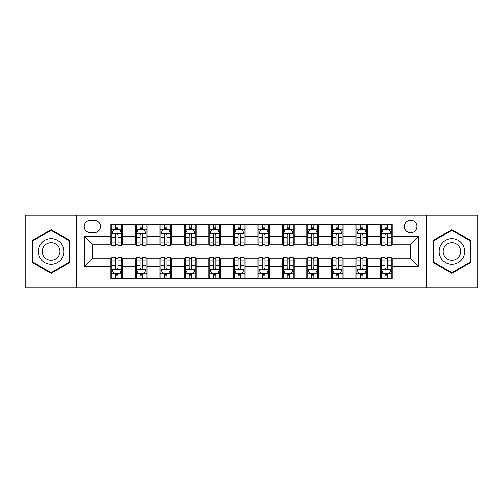 <?xml version="1.0" encoding="UTF-8"?>
<svg xmlns="http://www.w3.org/2000/svg" width="503" height="503" viewBox="0 0 503 503"><rect width="100%" height="100%" fill="white"/><g stroke="black" fill="none" stroke-linecap="round" stroke-linejoin="round"><path stroke-width="0.75" d="M410.731 220.144A6.269 6.269 0 0 0 404.456 226.413A6.269 6.269 0 0 0 410.731 232.688A6.269 6.269 0 0 0 417 226.413A6.269 6.269 0 0 0 410.731 220.144M426.406 287.754L477.85 287.754L477.85 215.246L426.406 215.246L426.406 287.754L76.594 287.754L76.594 215.246L25.15 215.246L25.15 287.754L76.594 287.754M90.112 232.493L94.426 232.493A6.074 6.074 0 0 0 100.499 226.413A6.074 6.074 0 0 0 94.426 220.339L90.112 220.339A6.074 6.074 0 0 0 84.039 226.413A6.074 6.074 0 0 0 90.112 232.493M426.406 215.246L76.594 215.246M110.886 266.59L84.435 266.59L84.435 236.41L110.886 236.41L110.886 244.251L92.269 244.251L92.269 258.749L110.886 258.749L110.886 278.448L392.114 278.448L392.114 258.749L410.731 258.749L410.731 244.251L392.114 244.251L392.114 236.41L418.565 236.41L418.565 266.59L392.114 266.59M392.114 236.41L392.114 224.552L110.886 224.552L110.886 236.41M380.356 224.552L380.356 244.251L381.331 244.251M385.059 244.251L387.411 244.251M391.133 244.251L392.114 244.251M380.356 244.251L366.637 244.251M355.854 224.552L355.854 244.251L356.834 244.251M360.557 244.251L362.908 244.251M355.854 244.251L342.141 244.251M331.358 224.552L331.358 244.251L332.338 244.251M336.061 244.251L338.412 244.251M331.358 244.251L317.638 244.251M306.861 224.552L306.861 244.251L307.842 244.251M311.564 244.251L313.916 244.251M306.861 244.251L293.142 244.251M282.365 224.552L282.365 244.251L283.346 244.251M287.068 244.251L289.42 244.251M282.365 244.251L268.646 244.251M257.869 224.552L257.869 244.251L258.85 244.251M262.572 244.251L264.924 244.251M257.869 244.251L244.15 244.251M233.373 224.552L233.373 244.251L234.354 244.251M238.076 244.251L240.428 244.251M233.373 244.251L219.654 244.251M208.877 224.552L208.877 244.251L209.858 244.251M213.58 244.251L215.932 244.251M208.877 244.251L195.158 244.251M184.381 224.552L184.381 244.251L185.362 244.251M189.084 244.251L191.436 244.251M184.381 244.251L170.662 244.251M159.885 224.552L159.885 244.251L160.859 244.251M164.588 244.251L166.939 244.251M159.885 244.251L146.166 244.251M135.382 224.552L135.382 244.251L136.363 244.251M140.092 244.251L142.443 244.251M135.382 244.251L121.669 244.251M110.886 244.251L111.867 244.251M115.589 244.251L117.941 244.251M110.886 258.749L111.867 258.749M115.589 258.749L117.941 258.749M121.669 258.749L122.644 258.749L122.644 278.448M136.363 258.749L122.644 258.749M140.092 258.749L142.443 258.749M146.166 258.749L147.146 258.749L147.146 278.448M160.859 258.749L147.146 258.749M164.588 258.749L166.939 258.749M170.662 258.749L171.642 258.749L171.642 278.448M185.362 258.749L171.642 258.749M189.084 258.749L191.436 258.749M195.158 258.749L196.139 258.749L196.139 278.448M209.858 258.749L196.139 258.749M213.58 258.749L215.932 258.749M219.654 258.749L220.635 258.749L220.635 278.448M234.354 258.749L220.635 258.749M238.076 258.749L240.428 258.749M244.15 258.749L245.131 258.749L245.131 278.448M258.85 258.749L245.131 258.749M262.572 258.749L264.924 258.749M268.646 258.749L269.627 258.749L269.627 278.448M283.346 258.749L269.627 258.749M287.068 258.749L289.42 258.749M293.142 258.749L294.123 258.749L294.123 278.448M307.842 258.749L294.123 258.749M311.564 258.749L313.916 258.749M317.638 258.749L318.619 258.749L318.619 278.448M332.338 258.749L318.619 258.749M336.061 258.749L338.412 258.749M342.141 258.749L343.115 258.749L343.115 278.448M356.834 258.749L343.115 258.749M360.557 258.749L362.908 258.749M366.637 258.749L367.618 258.749L367.618 278.448M381.331 258.749L367.618 258.749M385.059 258.749L387.411 258.749M391.133 258.749L392.114 258.749M122.644 224.552L122.644 244.251M110.886 229.456L111.867 229.456M115.589 229.456L117.941 229.456M121.669 229.456L122.644 229.456M110.886 273.544L111.867 273.544M115.589 273.544L117.941 273.544M121.669 273.544L122.644 273.544M135.382 258.749L135.382 278.448M147.146 224.552L147.146 244.251M135.382 229.456L136.363 229.456M140.092 229.456L142.443 229.456M146.166 229.456L147.146 229.456M135.382 273.544L136.363 273.544M140.092 273.544L142.443 273.544M146.166 273.544L147.146 273.544M159.885 258.749L159.885 278.448M159.885 273.544L160.859 273.544M164.588 273.544L166.939 273.544M170.662 273.544L171.642 273.544M171.642 224.552L171.642 244.251M159.885 229.456L160.859 229.456M164.588 229.456L166.939 229.456M170.662 229.456L171.642 229.456M184.381 258.749L184.381 278.448M184.381 273.544L185.362 273.544M189.084 273.544L191.436 273.544M195.158 273.544L196.139 273.544M196.139 224.552L196.139 244.251M184.381 229.456L185.362 229.456M189.084 229.456L191.436 229.456M195.158 229.456L196.139 229.456M208.877 258.749L208.877 278.448M208.877 273.544L209.858 273.544M213.58 273.544L215.932 273.544M219.654 273.544L220.635 273.544M220.635 224.552L220.635 244.251M208.877 229.456L209.858 229.456M213.58 229.456L215.932 229.456M219.654 229.456L220.635 229.456M233.373 258.749L233.373 278.448M233.373 273.544L234.354 273.544M238.076 273.544L240.428 273.544M244.15 273.544L245.131 273.544M245.131 224.552L245.131 244.251M233.373 229.456L234.354 229.456M238.076 229.456L240.428 229.456M244.15 229.456L245.131 229.456M257.869 258.749L257.869 278.448M257.869 273.544L258.85 273.544M262.572 273.544L264.924 273.544M268.646 273.544L269.627 273.544M269.627 224.552L269.627 244.251M257.869 229.456L258.85 229.456M262.572 229.456L264.924 229.456M268.646 229.456L269.627 229.456M282.365 258.749L282.365 278.448M282.365 273.544L283.346 273.544M287.068 273.544L289.42 273.544M293.142 273.544L294.123 273.544M294.123 224.552L294.123 244.251M282.365 229.456L283.346 229.456M287.068 229.456L289.42 229.456M293.142 229.456L294.123 229.456M306.861 258.749L306.861 278.448M306.861 273.544L307.842 273.544M311.564 273.544L313.916 273.544M317.638 273.544L318.619 273.544M318.619 224.552L318.619 244.251M306.861 229.456L307.842 229.456M311.564 229.456L313.916 229.456M317.638 229.456L318.619 229.456M331.358 258.749L331.358 278.448M331.358 273.544L332.338 273.544M336.061 273.544L338.412 273.544M342.141 273.544L343.115 273.544M343.115 224.552L343.115 244.251M331.358 229.456L332.338 229.456M336.061 229.456L338.412 229.456M342.141 229.456L343.115 229.456M355.854 258.749L355.854 278.448M355.854 273.544L356.834 273.544M360.557 273.544L362.908 273.544M366.637 273.544L367.618 273.544M367.618 224.552L367.618 244.251M355.854 229.456L356.834 229.456M360.557 229.456L362.908 229.456M366.637 229.456L367.618 229.456M380.356 258.749L380.356 278.448M380.356 273.544L381.331 273.544M385.059 273.544L387.411 273.544M391.133 273.544L392.114 273.544M380.356 229.456L381.331 229.456M385.059 229.456L387.411 229.456M391.133 229.456L392.114 229.456M92.269 244.251L84.435 236.41M92.269 258.749L84.435 266.59M418.565 236.41L410.731 244.251M418.565 266.59L410.731 258.749M51.117 273.336L70.03 262.421L70.03 240.579L51.117 229.664L32.205 240.579L32.205 262.421L51.117 273.336M470.795 240.579L451.883 229.664L432.97 240.579L432.97 262.421L451.883 273.336L470.795 262.421L470.795 240.579M117.941 227.098L115.589 227.098M121.669 242.968L117.941 242.968L117.941 245.426L121.669 245.426L121.669 233.467L119.708 229.55L113.829 229.55L111.867 233.467L111.867 245.426L115.589 245.426L115.589 242.968L111.867 242.968M111.867 233.467L111.867 224.552M121.669 233.467L121.669 224.552M115.589 229.55L115.589 224.552M117.941 224.552L117.941 229.55M117.941 242.968L117.941 234.939C117.161 233.43 116.375 233.43 115.589 234.939L115.589 242.968M115.589 275.902L117.941 275.902M111.867 260.032L115.589 260.032L115.589 257.574L111.867 257.574L111.867 269.533L113.829 273.45L119.708 273.45L121.669 269.533L121.669 257.574L117.941 257.574L117.941 260.032L121.669 260.032M121.669 269.533L121.669 278.448M111.867 269.533L111.867 278.448M117.941 273.45L117.941 278.448M115.589 278.448L115.589 273.45M115.589 260.032L115.589 268.061C116.375 269.57 117.161 269.57 117.941 268.061L117.941 260.032M142.443 227.098L140.092 227.098M146.166 242.968L142.443 242.968L142.443 245.426L146.166 245.426L146.166 233.467L144.204 229.55L138.325 229.55L136.363 233.467L136.363 245.426L140.092 245.426L140.092 242.968L136.363 242.968M136.363 233.467L136.363 224.552M146.166 233.467L146.166 224.552M140.092 229.55L140.092 224.552M142.443 224.552L142.443 229.55M142.443 242.968L142.443 234.939C141.657 233.43 140.871 233.43 140.092 234.939L140.092 242.968M166.939 227.098L164.588 227.098M170.662 242.968L166.939 242.968L166.939 245.426L170.662 245.426L170.662 233.467L168.7 229.55L162.821 229.55L160.859 233.467L160.859 245.426L164.588 245.426L164.588 242.968L160.859 242.968M160.859 233.467L160.859 224.552M170.662 233.467L170.662 224.552M164.588 229.55L164.588 224.552M166.939 224.552L166.939 229.55M166.939 242.968L166.939 234.939C166.153 233.43 165.368 233.43 164.588 234.939L164.588 242.968M191.436 227.098L189.084 227.098M195.158 242.968L191.436 242.968L191.436 245.426L195.158 245.426L195.158 233.467L193.196 229.55L187.317 229.55L185.362 233.467L185.362 245.426L189.084 245.426L189.084 242.968L185.362 242.968M185.362 233.467L185.362 224.552M195.158 233.467L195.158 224.552M189.084 229.55L189.084 224.552M191.436 224.552L191.436 229.55M191.436 242.968L191.436 234.939C190.65 233.43 189.87 233.43 189.084 234.939L189.084 242.968M140.092 275.902L142.443 275.902M136.363 260.032L140.092 260.032L140.092 257.574L136.363 257.574L136.363 269.533L138.325 273.45L144.204 273.45L146.166 269.533L146.166 257.574L142.443 257.574L142.443 260.032L146.166 260.032M146.166 269.533L146.166 278.448M136.363 269.533L136.363 278.448M142.443 273.45L142.443 278.448M140.092 278.448L140.092 273.45M140.092 260.032L140.092 268.061C140.871 269.57 141.657 269.57 142.443 268.061L142.443 260.032M164.588 275.902L166.939 275.902M160.859 260.032L164.588 260.032L164.588 257.574L160.859 257.574L160.859 269.533L162.821 273.45L168.7 273.45L170.662 269.533L170.662 257.574L166.939 257.574L166.939 260.032L170.662 260.032M170.662 269.533L170.662 278.448M160.859 269.533L160.859 278.448M166.939 273.45L166.939 278.448M164.588 278.448L164.588 273.45M164.588 260.032L164.588 268.061C165.368 269.57 166.153 269.57 166.939 268.061L166.939 260.032M189.084 275.902L191.436 275.902M185.362 260.032L189.084 260.032L189.084 257.574L185.362 257.574L185.362 269.533L187.317 273.45L193.196 273.45L195.158 269.533L195.158 257.574L191.436 257.574L191.436 260.032L195.158 260.032M195.158 269.533L195.158 278.448M185.362 269.533L185.362 278.448M191.436 273.45L191.436 278.448M189.084 278.448L189.084 273.45M189.084 260.032L189.084 268.061C189.864 269.57 190.65 269.57 191.436 268.061L191.436 260.032M215.932 227.098L213.58 227.098M219.654 242.968L215.932 242.968L215.932 245.426L219.654 245.426L219.654 233.467L217.692 229.55L211.813 229.55L209.858 233.467L209.858 245.426L213.58 245.426L213.58 242.968L209.858 242.968M209.858 233.467L209.858 224.552M219.654 233.467L219.654 224.552M213.58 229.55L213.58 224.552M215.932 224.552L215.932 229.55M215.932 242.968L215.932 234.939C215.146 233.43 214.366 233.43 213.58 234.939L213.58 242.968M213.58 275.902L215.932 275.902M209.858 260.032L213.58 260.032L213.58 257.574L209.858 257.574L209.858 269.533L211.813 273.45L217.692 273.45L219.654 269.533L219.654 257.574L215.932 257.574L215.932 260.032L219.654 260.032M219.654 269.533L219.654 278.448M209.858 269.533L209.858 278.448M215.932 273.45L215.932 278.448M213.58 278.448L213.58 273.45M213.58 260.032L213.58 268.061C214.36 269.57 215.146 269.57 215.932 268.061L215.932 260.032M62.146 245.131A12.738 12.738 0 0 0 44.748 240.465A12.738 12.738 0 0 0 40.083 257.869A12.738 12.738 0 0 0 57.487 262.535A12.738 12.738 0 0 0 62.146 245.131M58.669 247.136A8.721 8.721 0 0 0 46.754 243.949A8.721 8.721 0 0 0 43.566 255.864A8.721 8.721 0 0 0 55.475 259.051A8.721 8.721 0 0 0 58.669 247.136M51.117 272.657L32.796 262.082L32.796 240.918L51.117 230.343L69.439 240.918L69.439 262.082L51.117 272.657M451.883 264.238A12.738 12.738 0 0 0 464.621 251.5A12.738 12.738 0 0 0 451.883 238.762A12.738 12.738 0 0 0 439.144 251.5A12.738 12.738 0 0 0 451.883 264.238M451.883 260.221A8.721 8.721 0 0 0 460.603 251.5A8.721 8.721 0 0 0 451.883 242.779A8.721 8.721 0 0 0 443.162 251.5A8.721 8.721 0 0 0 451.883 260.221M433.561 240.918L451.883 230.343L470.204 240.918L470.204 262.082L451.883 272.657L433.561 262.082L433.561 240.918M240.428 227.098L238.076 227.098M244.15 242.968L240.428 242.968L240.428 245.426L244.15 245.426L244.15 233.467L242.188 229.55L236.309 229.55L234.354 233.467L234.354 245.426L238.076 245.426L238.076 242.968L234.354 242.968M234.354 233.467L234.354 224.552M244.15 233.467L244.15 224.552M238.076 229.55L238.076 224.552M240.428 224.552L240.428 229.55M240.428 242.968L240.428 234.939C239.642 233.43 238.862 233.43 238.076 234.939L238.076 242.968M264.924 227.098L262.572 227.098M268.646 242.968L264.924 242.968L264.924 245.426L268.646 245.426L268.646 233.467L266.691 229.55L260.812 229.55L258.85 233.467L258.85 245.426L262.572 245.426L262.572 242.968L258.85 242.968M258.85 233.467L258.85 224.552M268.646 233.467L268.646 224.552M262.572 229.55L262.572 224.552M264.924 224.552L264.924 229.55M264.924 242.968L264.924 234.939C264.144 233.43 263.358 233.43 262.572 234.939L262.572 242.968M289.42 227.098L287.068 227.098M293.142 242.968L289.42 242.968L289.42 245.426L293.142 245.426L293.142 233.467L291.187 229.55L285.308 229.55L283.346 233.467L283.346 245.426L287.068 245.426L287.068 242.968L283.346 242.968M283.346 233.467L283.346 224.552M293.142 233.467L293.142 224.552M287.068 229.55L287.068 224.552M289.42 224.552L289.42 229.55M289.42 242.968L289.42 234.939C288.64 233.43 287.854 233.43 287.068 234.939L287.068 242.968M238.076 275.902L240.428 275.902M234.354 260.032L238.076 260.032L238.076 257.574L234.354 257.574L234.354 269.533L236.309 273.45L242.188 273.45L244.15 269.533L244.15 257.574L240.428 257.574L240.428 260.032L244.15 260.032M244.15 269.533L244.15 278.448M234.354 269.533L234.354 278.448M240.428 273.45L240.428 278.448M238.076 278.448L238.076 273.45M238.076 260.032L238.076 268.061C238.856 269.57 239.642 269.57 240.428 268.061L240.428 260.032M262.572 275.902L264.924 275.902M258.85 260.032L262.572 260.032L262.572 257.574L258.85 257.574L258.85 269.533L260.812 273.45L266.691 273.45L268.646 269.533L268.646 257.574L264.924 257.574L264.924 260.032L268.646 260.032M268.646 269.533L268.646 278.448M258.85 269.533L258.85 278.448M264.924 273.45L264.924 278.448M262.572 278.448L262.572 273.45M262.572 260.032L262.572 268.061C263.358 269.57 264.138 269.57 264.924 268.061L264.924 260.032M287.068 275.902L289.42 275.902M283.346 260.032L287.068 260.032L287.068 257.574L283.346 257.574L283.346 269.533L285.308 273.45L291.187 273.45L293.142 269.533L293.142 257.574L289.42 257.574L289.42 260.032L293.142 260.032M293.142 269.533L293.142 278.448M283.346 269.533L283.346 278.448M289.42 273.45L289.42 278.448M287.068 278.448L287.068 273.45M287.068 260.032L287.068 268.061C287.854 269.57 288.634 269.57 289.42 268.061L289.42 260.032M313.916 227.098L311.564 227.098M317.638 242.968L313.916 242.968L313.916 245.426L317.638 245.426L317.638 233.467L315.683 229.55L309.804 229.55L307.842 233.467L307.842 245.426L311.564 245.426L311.564 242.968L307.842 242.968M307.842 233.467L307.842 224.552M317.638 233.467L317.638 224.552M311.564 229.55L311.564 224.552M313.916 224.552L313.916 229.55M313.916 242.968L313.916 234.939C313.136 233.43 312.35 233.43 311.564 234.939L311.564 242.968M311.564 275.902L313.916 275.902M307.842 260.032L311.564 260.032L311.564 257.574L307.842 257.574L307.842 269.533L309.804 273.45L315.683 273.45L317.638 269.533L317.638 257.574L313.916 257.574L313.916 260.032L317.638 260.032M317.638 269.533L317.638 278.448M307.842 269.533L307.842 278.448M313.916 273.45L313.916 278.448M311.564 278.448L311.564 273.45M311.564 260.032L311.564 268.061C312.35 269.57 313.13 269.57 313.916 268.061L313.916 260.032M338.412 227.098L336.061 227.098M342.141 242.968L338.412 242.968L338.412 245.426L342.141 245.426L342.141 233.467L340.179 229.55L334.3 229.55L332.338 233.467L332.338 245.426L336.061 245.426L336.061 242.968L332.338 242.968M332.338 233.467L332.338 224.552M342.141 233.467L342.141 224.552M336.061 229.55L336.061 224.552M338.412 224.552L338.412 229.55M338.412 242.968L338.412 234.939C337.632 233.43 336.847 233.43 336.061 234.939L336.061 242.968M336.061 275.902L338.412 275.902M332.338 260.032L336.061 260.032L336.061 257.574L332.338 257.574L332.338 269.533L334.3 273.45L340.179 273.45L342.141 269.533L342.141 257.574L338.412 257.574L338.412 260.032L342.141 260.032M342.141 269.533L342.141 278.448M332.338 269.533L332.338 278.448M338.412 273.45L338.412 278.448M336.061 278.448L336.061 273.45M336.061 260.032L336.061 268.061C336.847 269.57 337.632 269.57 338.412 268.061L338.412 260.032M362.908 227.098L360.557 227.098M366.637 242.968L362.908 242.968L362.908 245.426L366.637 245.426L366.637 233.467L364.675 229.55L358.796 229.55L356.834 233.467L356.834 245.426L360.557 245.426L360.557 242.968L356.834 242.968M356.834 233.467L356.834 224.552M366.637 233.467L366.637 224.552M360.557 229.55L360.557 224.552M362.908 224.552L362.908 229.55M362.908 242.968L362.908 234.939C362.129 233.43 361.343 233.43 360.557 234.939L360.557 242.968M360.557 275.902L362.908 275.902M356.834 260.032L360.557 260.032L360.557 257.574L356.834 257.574L356.834 269.533L358.796 273.45L364.675 273.45L366.637 269.533L366.637 257.574L362.908 257.574L362.908 260.032L366.637 260.032M366.637 269.533L366.637 278.448M356.834 269.533L356.834 278.448M362.908 273.45L362.908 278.448M360.557 278.448L360.557 273.45M360.557 260.032L360.557 268.061C361.343 269.57 362.129 269.57 362.908 268.061L362.908 260.032M387.411 227.098L385.059 227.098M391.133 242.968L387.411 242.968L387.411 245.426L391.133 245.426L391.133 233.467L389.171 229.55L383.292 229.55L381.331 233.467L381.331 245.426L385.059 245.426L385.059 242.968L381.331 242.968M381.331 233.467L381.331 224.552M391.133 233.467L391.133 224.552M385.059 229.55L385.059 224.552M387.411 224.552L387.411 229.55M387.411 242.968L387.411 234.939C386.625 233.43 385.839 233.43 385.059 234.939L385.059 242.968M385.059 275.902L387.411 275.902M381.331 260.032L385.059 260.032L385.059 257.574L381.331 257.574L381.331 269.533L383.292 273.45L389.171 273.45L391.133 269.533L391.133 257.574L387.411 257.574L387.411 260.032L391.133 260.032M391.133 269.533L391.133 278.448M381.331 269.533L381.331 278.448M387.411 273.45L387.411 278.448M385.059 278.448L385.059 273.45M385.059 260.032L385.059 268.061C385.839 269.57 386.625 269.57 387.411 268.061L387.411 260.032M135.382 266.59L122.644 266.59M135.382 236.41L122.644 236.41M159.885 236.41L147.146 236.41M159.885 266.59L147.146 266.59M184.381 236.41L171.642 236.41M184.381 266.59L171.642 266.59M208.877 236.41L196.139 236.41M208.877 266.59L196.139 266.59M233.373 236.41L220.635 236.41M233.373 266.59L220.635 266.59M257.869 236.41L245.131 236.41M257.869 266.59L245.131 266.59M282.365 236.41L269.627 236.41M282.365 266.59L269.627 266.59M306.861 236.41L294.123 236.41M306.861 266.59L294.123 266.59M331.358 236.41L318.619 236.41M331.358 266.59L318.619 266.59M355.854 236.41L343.115 236.41M355.854 266.59L343.115 266.59M380.356 236.41L367.618 236.41M380.356 266.59L367.618 266.59M121.619 233.373L111.918 233.373M111.867 229.783L113.709 229.783M119.827 229.783L121.669 229.783M115.589 237.712L111.867 237.712M121.669 237.712L117.941 237.712M117.941 228.349L115.589 228.349M111.918 269.627L121.619 269.627M121.669 273.217L119.827 273.217M113.709 273.217L111.867 273.217M117.941 265.288L121.669 265.288M111.867 265.288L115.589 265.288M115.589 274.651L117.941 274.651M146.115 233.373L136.414 233.373M136.363 229.783L138.206 229.783M144.323 229.783L146.166 229.783M140.092 237.712L136.363 237.712M146.166 237.712L142.443 237.712M142.443 228.349L140.092 228.349M170.611 233.373L160.91 233.373M160.859 229.783L162.702 229.783M168.819 229.783L170.662 229.783M164.588 237.712L160.859 237.712M170.662 237.712L166.939 237.712M166.939 228.349L164.588 228.349M195.107 233.373L185.406 233.373M185.362 229.783L187.204 229.783M193.315 229.783L195.158 229.783M189.084 237.712L185.362 237.712M195.158 237.712L191.436 237.712M191.436 228.349L189.084 228.349M136.414 269.627L146.115 269.627M146.166 273.217L144.323 273.217M138.206 273.217L136.363 273.217M142.443 265.288L146.166 265.288M136.363 265.288L140.092 265.288M140.092 274.651L142.443 274.651M160.91 269.627L170.611 269.627M170.662 273.217L168.819 273.217M162.702 273.217L160.859 273.217M166.939 265.288L170.662 265.288M160.859 265.288L164.588 265.288M164.588 274.651L166.939 274.651M185.406 269.627L195.107 269.627M195.158 273.217L193.315 273.217M187.204 273.217L185.362 273.217M191.436 265.288L195.158 265.288M185.362 265.288L189.084 265.288M189.084 274.651L191.436 274.651M219.604 233.373L209.902 233.373M209.858 229.783L211.7 229.783M217.812 229.783L219.654 229.783M213.58 237.712L209.858 237.712M219.654 237.712L215.932 237.712M215.932 228.349L213.58 228.349M209.902 269.627L219.604 269.627M219.654 273.217L217.812 273.217M211.7 273.217L209.858 273.217M215.932 265.288L219.654 265.288M209.858 265.288L213.58 265.288M213.58 274.651L215.932 274.651M244.1 233.373L234.404 233.373M234.354 229.783L236.196 229.783M242.308 229.783L244.15 229.783M238.076 237.712L234.354 237.712M244.15 237.712L240.428 237.712M240.428 228.349L238.076 228.349M268.596 233.373L258.9 233.373M258.85 229.783L260.692 229.783M266.804 229.783L268.646 229.783M262.572 237.712L258.85 237.712M268.646 237.712L264.924 237.712M264.924 228.349L262.572 228.349M293.098 233.373L283.396 233.373M283.346 229.783L285.188 229.783M291.3 229.783L293.142 229.783M287.068 237.712L283.346 237.712M293.142 237.712L289.42 237.712M289.42 228.349L287.068 228.349M234.404 269.627L244.1 269.627M244.15 273.217L242.308 273.217M236.196 273.217L234.354 273.217M240.428 265.288L244.15 265.288M234.354 265.288L238.076 265.288M238.076 274.651L240.428 274.651M258.9 269.627L268.596 269.627M268.646 273.217L266.804 273.217M260.692 273.217L258.85 273.217M264.924 265.288L268.646 265.288M258.85 265.288L262.572 265.288M262.572 274.651L264.924 274.651M283.396 269.627L293.098 269.627M293.142 273.217L291.3 273.217M285.188 273.217L283.346 273.217M289.42 265.288L293.142 265.288M283.346 265.288L287.068 265.288M287.068 274.651L289.42 274.651M317.594 233.373L307.893 233.373M307.842 229.783L309.685 229.783M315.796 229.783L317.638 229.783M311.564 237.712L307.842 237.712M317.638 237.712L313.916 237.712M313.916 228.349L311.564 228.349M307.893 269.627L317.594 269.627M317.638 273.217L315.796 273.217M309.685 273.217L307.842 273.217M313.916 265.288L317.638 265.288M307.842 265.288L311.564 265.288M311.564 274.651L313.916 274.651M342.09 233.373L332.389 233.373M332.338 229.783L334.181 229.783M340.298 229.783L342.141 229.783M336.061 237.712L332.338 237.712M342.141 237.712L338.412 237.712M338.412 228.349L336.061 228.349M332.389 269.627L342.09 269.627M342.141 273.217L340.298 273.217M334.181 273.217L332.338 273.217M338.412 265.288L342.141 265.288M332.338 265.288L336.061 265.288M336.061 274.651L338.412 274.651M366.586 233.373L356.885 233.373M356.834 229.783L358.677 229.783M364.794 229.783L366.637 229.783M360.557 237.712L356.834 237.712M366.637 237.712L362.908 237.712M362.908 228.349L360.557 228.349M356.885 269.627L366.586 269.627M366.637 273.217L364.794 273.217M358.677 273.217L356.834 273.217M362.908 265.288L366.637 265.288M356.834 265.288L360.557 265.288M360.557 274.651L362.908 274.651M391.083 233.373L381.381 233.373M381.331 229.783L383.173 229.783M389.291 229.783L391.133 229.783M385.059 237.712L381.331 237.712M391.133 237.712L387.411 237.712M387.411 228.349L385.059 228.349M381.381 269.627L391.083 269.627M391.133 273.217L389.291 273.217M383.173 273.217L381.331 273.217M387.411 265.288L391.133 265.288M381.331 265.288L385.059 265.288M385.059 274.651L387.411 274.651"/></g></svg>
